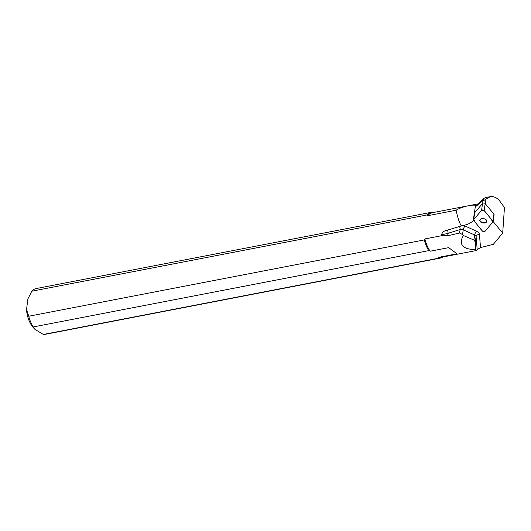 <?xml version="1.0" encoding="UTF-8"?>
<svg xmlns="http://www.w3.org/2000/svg" width="531" height="531" viewBox="0 0 531 531"><rect width="100%" height="100%" fill="white"/><g stroke="black" fill="none" stroke-linecap="round" stroke-linejoin="round"><path stroke-width="0.8" d="M473.533 219.967L474.575 213.011A1.48 0.909 8.5 0 1 474.721 212.705L482.579 203.406A1.48 0.909 8.5 0 1 483.867 203.015A1.48 0.909 8.5 0 1 485.195 203.605L493.916 214.172A1.48 0.909 8.5 0 1 494.095 214.716L493.053 221.673A1.48 0.909 -171.5 0 0 492.874 221.128L484.146 210.561A1.48 0.909 -171.5 0 0 482.818 209.971A1.48 0.909 -171.5 0 0 481.537 210.362L473.672 219.661A1.48 0.909 -171.5 0 0 473.533 219.967A1.48 0.909 -171.5 0 0 473.712 220.504L482.44 231.071A1.48 0.909 -171.5 0 0 483.768 231.662A1.48 0.909 -171.5 0 0 485.049 231.27L492.914 221.971A1.48 0.909 -171.5 0 0 493.053 221.673M483.197 218.613A3.558 2.177 -171.5 0 0 479.772 220.285A3.558 2.177 -171.5 0 0 482.971 222.967A3.558 2.177 -171.5 0 0 486.814 221.347A3.558 2.177 -171.5 0 0 483.197 218.613M482.759 203.254L482.891 200.585L484.046 198.328L485.42 197.598L490.272 196.662L483.11 200.904M478.531 203.804L432.413 212.705A22.733 12.386 79.1 0 0 427.74 215.705L456.122 210.23C462.753 205.995 474.289 204.422 475.504 205.417L476.194 206.174L482.891 200.585M473.539 220.173L473.234 220.538A19.05 11.662 8.5 0 1 463.191 225.383L447.354 230.155C444.533 230.554 442.602 231.967 441.566 234.397L442.217 235.585L447.66 235.751L448.018 233.328L460.105 229.538A2.987 1.832 8.5 0 1 463.238 229.784L474.661 235.014L473.904 240.039L475.325 241.924L475.557 249.636C462.554 249.331 458.452 244.605 463.244 235.459L462.514 234.576L459.58 233.029L447.66 235.751M485.307 203.745L485.978 199.284M493.027 221.4L502.698 233.102L504.45 207.535L498.808 199.749C495.795 197.213 492.954 196.185 490.272 196.662M476.194 206.174A22.733 12.386 -100.9 0 1 476.772 205.557L484.046 198.328M502.698 233.102L493.372 244.287L480.522 247.599L479.433 234.49A5.974 3.657 -171.5 0 0 476.513 231.231L465.09 226A5.974 3.657 -171.5 0 0 463.191 225.383M475.325 241.924L476.115 236.647L477.19 249.537L480.522 247.599M477.19 249.537L476.373 250.532L475.557 249.636M442.217 235.585L424.893 238.93A22.733 12.386 79.1 0 0 430.196 251.209L448.688 247.645L456.999 253.805L438.506 257.369A22.733 12.386 79.1 0 0 441.029 257.349L476.373 250.532M461.207 225.675C459.282 222.589 457.583 217.438 456.122 210.23M424.893 238.93L424.296 239.926L28.734 316.244L26.55 309.586L27.844 299.053L31.807 291.207L427.369 214.889L427.74 215.705M27.99 298.681A19.594 10.673 -100.9 0 0 27.97 298.714A19.594 10.673 -100.9 0 0 27.844 299.053L28.024 298.588M427.369 214.889A23.324 12.704 -100.9 0 1 431.816 212.221A23.324 12.704 -100.9 0 1 433.528 212.101L434.172 212.367M431.816 212.221L36.254 288.539A23.324 12.704 79.1 0 0 31.807 291.207M28.734 316.244A23.324 12.704 79.1 0 0 33.241 326.943L428.802 250.625A23.324 12.704 -100.9 0 1 424.296 239.926M43.376 334.457L438.938 258.139A23.324 12.704 -100.9 0 0 440.65 258.026L45.095 334.344A23.324 12.704 79.1 0 1 43.376 334.457L34.986 329.412L33.241 326.943M443.332 256.904A23.324 12.704 -100.9 0 1 440.65 258.026M34.986 329.419L33.619 327.972A19.594 10.673 -100.9 0 1 26.55 309.586M428.802 250.625L430.196 251.209M438.506 257.369L438.938 258.139M463.244 235.459L473.904 240.039M479.838 220.026A3.558 2.177 -171.5 0 0 483.051 222.443A3.558 2.177 -171.5 0 0 486.821 221.075M473.679 219.655C476.061 223.478 478.975 227.281 482.44 231.071L485.049 231.27L492.907 221.978C490.525 218.155 487.611 214.351 484.146 210.561L481.537 210.362L473.679 219.655L474.721 212.705M485.195 203.605L484.146 210.561M492.874 221.128L493.916 214.172M481.537 210.362L482.579 203.406M473.234 220.538L475.504 205.417M465.09 226A2.987 1.009 -65.4 0 0 463.238 229.784L462.514 234.576M459.441 226.365A2.987 1.474 -107.4 0 1 460.105 229.538L459.58 233.029M476.513 231.231A2.987 1.009 -65.4 0 0 474.661 235.014A2.987 1.832 8.5 0 1 476.115 236.647A2.987 2.336 -4.7 0 1 479.433 234.49M441.566 234.397A19.05 11.662 -171.5 0 0 448.018 233.328A2.987 1.474 -107.4 0 0 447.354 230.155"/></g></svg>
